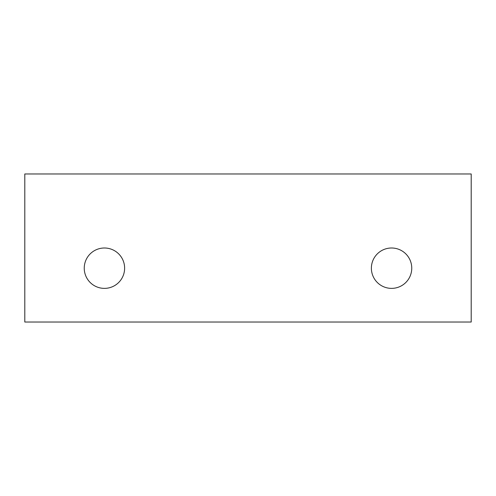 <?xml version="1.0" encoding="UTF-8"?>
<svg xmlns="http://www.w3.org/2000/svg" width="496" height="496" viewBox="0 0 496 496"><rect width="100%" height="100%" fill="white"/><g stroke="black" fill="none" stroke-linecap="round" stroke-linejoin="round"><path stroke-width="0.37" stroke-dasharray="2.48 1.86" d="M104.433 248A20.187 20.187 0 0 0 86.949 278.281A20.187 20.187 0 0 0 121.917 278.281A20.187 20.187 0 0 0 104.433 248M391.567 248A20.187 20.187 0 0 0 374.083 278.281A20.187 20.187 0 0 0 409.051 278.281A20.187 20.187 0 0 0 391.567 248M24.8 322.028L24.8 173.972L471.2 173.972L471.2 322.028L24.8 322.028"/><path stroke-width="0.74" d="M104.433 248A20.187 20.187 0 0 1 121.917 278.281A20.187 20.187 0 0 1 86.949 278.281A20.187 20.187 0 0 1 104.433 248M391.567 248A20.187 20.187 0 0 1 409.051 278.281A20.187 20.187 0 0 1 374.083 278.281A20.187 20.187 0 0 1 391.567 248M24.8 322.028L24.8 173.972L471.2 173.972L471.2 322.028L24.8 322.028"/></g></svg>
